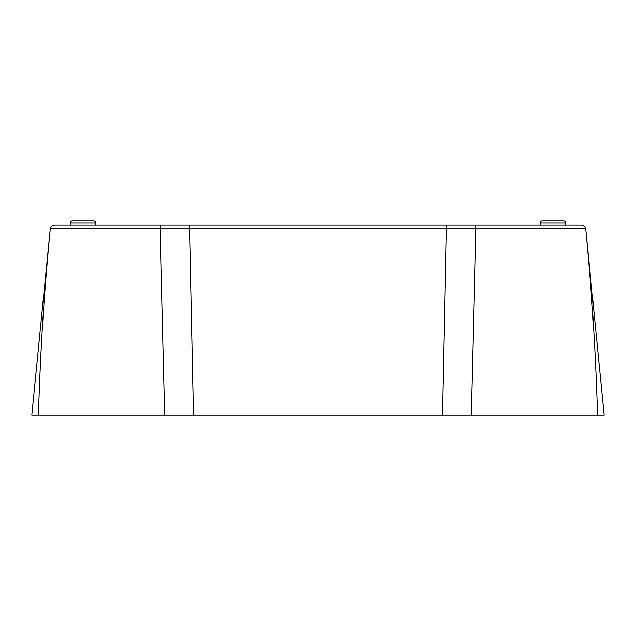 <?xml version="1.0" encoding="UTF-8"?>
<svg xmlns="http://www.w3.org/2000/svg" width="636" height="636" viewBox="0 0 636 636"><rect width="100%" height="100%" fill="white"/><g stroke="black" fill="none" stroke-linecap="round" stroke-linejoin="round"><path stroke-width="0.95" d="M50.26 228.936L160.026 228.944L164.684 415.181L38.422 415.181C40.585 347.86 43.9 294.937 50.26 228.936L160.026 228.944A4.269 0.89 -90 0 1 160.916 225.088L54.513 225.088A4.269 4.269 90 0 0 50.26 228.936A4.269 4.269 -90 0 1 54.513 225.088L54.505 225.088A4.269 4.269 0 0 0 50.26 228.944L31.8 415.181L38.422 415.181C40.585 347.86 43.9 294.937 50.26 228.936L50.26 228.944A4.269 4.269 90 0 1 54.505 225.088L160.916 225.088A4.269 0.89 90 0 0 160.026 228.944L585.74 228.936C592.696 300.788 595.717 356.669 597.57 415.181L604.2 415.181L597.57 415.181L604.2 415.181L585.74 228.944A4.269 4.269 -90 0 0 581.495 225.088L581.487 225.088A4.269 4.269 90 0 1 585.74 228.936A4.269 4.269 -90 0 0 581.487 225.088L475.084 225.088A4.269 0.89 90 0 1 475.974 228.944L585.74 228.936C592.696 300.788 595.717 356.669 597.57 415.181L471.316 415.181L597.57 415.181M54.505 225.088A4.269 4.269 0 0 0 50.26 228.944L31.8 415.181L471.316 415.181L475.974 228.944L471.316 415.181L442.489 415.181L446.448 228.984L475.974 228.944A4.269 0.89 -90 0 0 475.084 225.088L446.448 225.088L446.448 228.984L446.448 225.088L189.552 225.088L189.552 228.984L446.448 228.984L442.489 415.181L193.511 415.181L189.552 228.984L193.511 415.181L164.684 415.181L160.026 228.944L189.552 228.984L189.552 225.088L160.916 225.088L581.495 225.088A4.269 4.269 -90 0 1 585.74 228.944L604.2 415.181M540.123 222.958L565.754 222.958L565.754 225.088L565.754 222.958L540.123 222.958A2.139 2.139 90 0 1 542.262 220.819L563.623 220.819A2.139 2.139 90 0 1 565.754 222.958A2.139 2.139 -90 0 0 563.623 220.819L542.262 220.819A2.139 2.139 -90 0 0 540.123 222.958L540.123 225.088L540.123 222.958M70.246 222.958L95.877 222.958L95.877 225.088L95.877 222.958L70.246 222.958A2.139 2.139 90 0 1 72.377 220.819L93.738 220.819A2.139 2.139 90 0 1 95.877 222.958A2.139 2.139 -90 0 0 93.738 220.819L72.377 220.819A2.139 2.139 -90 0 0 70.246 222.958L70.246 225.088L70.246 222.958M38.438 414.585L38.422 415.181"/></g></svg>
